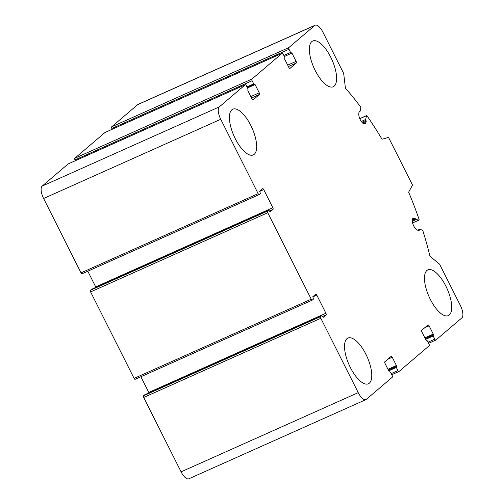 <?xml version="1.0" encoding="UTF-8"?>
<svg xmlns="http://www.w3.org/2000/svg" width="504" height="504" viewBox="0 0 504 504"><rect width="100%" height="100%" fill="white"/><g stroke="black" fill="none" stroke-linecap="round" stroke-linejoin="round"><path stroke-width="0.76" d="M326.107 314.887A1.43 0.561 -114.1 0 0 325.912 313.242L316.802 295.123A1.43 0.561 -114.1 0 0 315.775 294.191A1.43 0.561 -114.1 0 0 315.718 294.229L312.833 296.692L313.425 299.137L312.316 300.082A1.43 0.561 -114.1 0 1 312.26 300.119A1.43 0.561 -114.1 0 1 311.233 299.187L267.75 212.732A1.43 0.561 -114.1 0 1 267.555 211.082L268.689 210.118L270.119 211.838L273.036 209.362A1.43 0.561 -114.1 0 0 272.834 207.711L263.724 189.592A1.43 0.561 -114.1 0 0 262.697 188.66A1.43 0.561 -114.1 0 0 262.641 188.698L259.755 191.161L260.348 193.605L259.239 194.55A1.43 0.561 -114.1 0 1 259.182 194.588A1.43 0.561 -114.1 0 1 258.155 193.662L220.746 119.278A10.735 4.227 -114.1 0 1 219.278 106.905L245.265 84.741A1.43 0.561 -114.1 0 1 245.322 84.71A1.43 0.561 -114.1 0 1 246.349 85.636L247.949 88.817L247.861 90.701L252.019 98.967A1.43 0.561 -114.1 0 0 253.046 99.893A1.43 0.561 -114.1 0 0 253.102 99.861L259.434 94.462A1.43 0.561 -114.1 0 0 259.239 92.812L255.081 84.546L253.72 83.891L252.12 80.709A1.43 0.561 -114.1 0 1 251.924 79.059L282.127 53.304A1.43 0.561 -114.1 0 1 282.183 53.267A1.43 0.561 -114.1 0 1 283.21 54.199L284.81 57.374L284.728 59.264L288.887 67.53A1.43 0.561 -114.1 0 0 289.913 68.456A1.43 0.561 -114.1 0 0 289.97 68.418L296.295 63.019A1.43 0.561 -114.1 0 0 296.1 61.375L291.948 53.109L290.587 52.454L288.987 49.272A1.43 0.561 -114.1 0 1 288.792 47.622L314.773 25.465A10.735 4.227 -114.1 0 1 315.189 25.2A10.735 4.227 -114.1 0 1 322.9 32.161L343.684 73.483L345.423 88.175A178.901 70.478 -114.1 0 1 360.562 106.873L360.858 107.825L359.988 111.611L359.131 111.239L358.791 113.683A6.439 2.539 -114.1 0 0 360.82 120.689A6.439 2.539 -114.1 0 0 364.896 123.858A6.439 2.539 -114.1 0 0 365.558 123.089L366.219 121.395L365.658 119.492L366.528 115.706L367.013 115.844A178.901 70.478 -114.1 0 1 382.013 139.236L388.54 137.422L412.518 185.107L408.637 192.169A178.901 70.478 -114.1 0 1 419.108 219.423L419.007 220.053L415.995 219.58L414.88 218.15L413.425 218.263A6.439 2.539 -114.1 0 0 413.078 218.352A6.439 2.539 -114.1 0 0 412.952 224.186A6.439 2.539 -114.1 0 0 417.344 230.095L419.145 230.712L419.278 229.496L422.295 229.975L422.843 230.712A178.901 70.478 -114.1 0 1 429.956 256.252L439.608 264.197L460.391 305.519A10.735 4.227 -114.1 0 1 461.853 317.898L435.872 340.055A1.43 0.561 -114.1 0 1 435.815 340.093A1.43 0.561 -114.1 0 1 434.788 339.167L433.188 335.985L433.27 334.102L429.112 325.836A1.43 0.561 -114.1 0 0 428.085 324.904A1.43 0.561 -114.1 0 0 428.028 324.941L421.703 330.341A1.43 0.561 -114.1 0 0 421.898 331.991L426.05 340.257L427.417 340.912L429.011 344.087A1.43 0.561 -114.1 0 1 429.206 345.738L399.004 371.498A1.43 0.561 -114.1 0 1 398.947 371.53A1.43 0.561 -114.1 0 1 397.921 370.604L396.32 367.422L396.409 365.539L392.251 357.273A1.43 0.561 -114.1 0 0 391.224 356.347A1.43 0.561 -114.1 0 0 391.167 356.378L384.836 361.777A1.43 0.561 -114.1 0 0 385.031 363.428L389.189 371.694L390.55 372.349L392.15 375.53A1.43 0.561 -114.1 0 1 392.345 377.181L366.358 399.338A10.735 4.227 -114.1 0 1 365.948 399.603A10.735 4.227 -114.1 0 1 358.231 392.641L320.821 318.263A1.43 0.561 -114.1 0 1 320.626 316.613L321.766 315.649L323.196 317.369L326.107 314.887L322.484 316.512M365.948 399.603L188.811 478.8A10.735 4.227 -114.1 0 1 181.1 471.839L143.69 397.461A1.43 0.561 -114.1 0 1 143.495 395.81L144.661 394.84M325.912 313.242L148.781 392.44A1.43 0.561 -114.1 0 1 148.976 392.906M148.781 392.44L140.887 376.74M312.197 300.138L135.179 379.285A1.43 0.561 -114.1 0 1 135.122 379.317A1.43 0.561 -114.1 0 1 134.095 378.391L90.613 291.929A1.43 0.561 -114.1 0 1 90.418 290.279L91.589 289.309M272.834 207.711L95.703 286.908A1.43 0.561 -114.1 0 1 95.899 287.375M95.703 286.908L87.809 271.209M259.119 194.607L82.102 273.754A1.43 0.561 -114.1 0 1 82.051 273.785A1.43 0.561 -114.1 0 1 81.018 272.859L43.609 198.482A10.735 4.227 -114.1 0 1 42.147 186.102L68.128 163.945A1.43 0.561 -114.1 0 1 68.185 163.907A1.43 0.561 -114.1 0 1 68.248 163.888M75.38 160.694L74.989 159.913A1.43 0.561 -114.1 0 1 74.794 158.262L104.996 132.502A1.43 0.561 -114.1 0 1 105.052 132.47A1.43 0.561 -114.1 0 1 105.115 132.451M112.247 129.251L111.85 128.47A1.43 0.561 -114.1 0 1 111.655 126.819L137.642 104.662A10.735 4.227 -114.1 0 1 138.052 104.397L315.189 25.2M426.901 270.49A25.049 9.866 -114.1 0 1 427.871 269.873A25.049 9.866 -114.1 0 1 446.5 287.406A25.049 9.866 -114.1 0 1 449.284 314.994A25.049 9.866 -114.1 0 1 448.314 315.605A25.049 9.866 -114.1 0 1 429.691 298.078A25.049 9.866 -114.1 0 1 426.901 270.49M346.954 338.669A25.049 9.866 -114.1 0 1 347.924 338.058A25.049 9.866 -114.1 0 1 366.553 355.585A25.049 9.866 -114.1 0 1 369.337 383.172A25.049 9.866 -114.1 0 1 368.367 383.79A25.049 9.866 -114.1 0 1 349.745 366.257A25.049 9.866 -114.1 0 1 346.954 338.669M231.853 109.809A25.049 9.866 -114.1 0 1 232.817 109.192A25.049 9.866 -114.1 0 1 251.446 126.725A25.049 9.866 -114.1 0 1 254.23 154.312A25.049 9.866 -114.1 0 1 253.266 154.923A25.049 9.866 -114.1 0 1 234.637 137.397A25.049 9.866 -114.1 0 1 231.853 109.809M311.8 41.63A25.049 9.866 -114.1 0 1 312.764 41.013A25.049 9.866 -114.1 0 1 331.393 58.54A25.049 9.866 -114.1 0 1 334.177 86.127A25.049 9.866 -114.1 0 1 333.213 86.745A25.049 9.866 -114.1 0 1 314.584 69.218A25.049 9.866 -114.1 0 1 311.8 41.63M358.231 392.641L181.1 471.839M320.821 318.263L143.69 397.461M320.626 316.613L143.495 395.81M321.741 315.661L144.604 394.865L321.766 315.649M316.802 295.123L312.764 296.925M311.233 299.187L134.095 378.391M267.75 212.732L90.613 291.929M267.555 211.082L90.418 290.279M268.663 210.137L91.526 289.334M273.036 209.362L269.407 210.981M263.724 189.592L259.686 191.394M258.155 193.662L81.018 272.859M220.746 119.278L43.609 198.482M219.278 106.905L42.147 186.102M245.265 84.741L68.128 163.945M259.434 94.462L251.534 97.997M259.239 92.812L250.816 96.573M255.081 84.546L247.502 87.935M254.205 84.363L247.269 87.463L254.237 84.357M253.72 83.891L246.985 86.902M252.12 80.709L74.989 159.913M251.924 79.059L74.794 158.262M282.127 53.304L104.996 132.502M296.295 63.019L288.395 66.553M296.1 61.375L287.683 65.136M291.948 53.109L284.369 56.492M290.587 52.454L283.846 55.465M288.987 49.272L111.85 128.47M288.792 47.622L111.655 126.819M314.773 25.465L137.642 104.662M359.516 111.491L359.006 111.718M365.558 123.089L363.882 123.839M366.219 121.395L362.628 123.001M365.948 120.425L361.904 122.233M365.658 119.492L361.305 121.439M366.528 115.706L359.818 118.711M419.007 220.053L412.562 222.938M415.995 219.58L412.247 221.256M415.454 218.862L412.209 220.317M414.88 218.15L412.366 219.278M413.425 218.263L412.782 218.553M419.177 230.107L418.37 230.467M419.152 229.553L417.677 230.215M435.752 340.112L428.614 343.3M434.788 339.167L428.054 342.178M433.188 335.985L425.609 339.375M433.094 335.16L425.256 338.663M433.371 334.927L425.206 338.575M433.27 334.102L424.853 337.863M429.112 325.836L424.633 327.839M398.885 371.549L391.753 374.737M397.921 370.604L391.186 373.615M396.32 367.422L388.748 370.812M396.226 366.597L388.389 370.106M396.503 366.364L388.345 370.012M396.409 365.539L387.986 369.3M392.251 357.273L387.771 359.276M312.26 300.119L135.122 379.317M268.689 210.118L91.558 289.315M259.182 194.588L82.051 273.785M245.322 84.71L68.185 163.907M282.183 53.267L105.052 132.47M359.9 111.737L358.961 112.159M366.616 115.58L359.787 118.635M419.082 220.046L412.568 222.957M419.208 229.509L417.646 230.202M435.815 340.093L428.62 343.306M398.947 371.53L391.753 374.749"/></g></svg>
